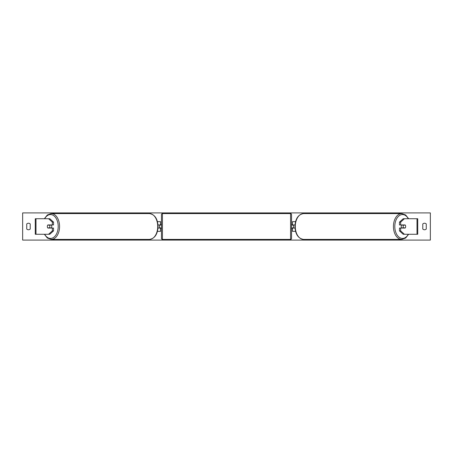 <?xml version="1.0" encoding="UTF-8"?>
<svg xmlns="http://www.w3.org/2000/svg" width="453" height="453" viewBox="0 0 453 453"><rect width="100%" height="100%" fill="white"/><g stroke="black" fill="none" stroke-linecap="round" stroke-linejoin="round"><path stroke-width="0.68" d="M157.446 231.353L160.492 231.353L160.492 228.052L158.006 228.052M160.492 225.141L160.492 221.647L157.446 221.647M159.518 224.948L160.685 225.141L160.685 224.558L161.461 224.558M159.518 225.141L159.518 228.052M158.006 224.948L160.492 224.948M53.528 222.095L52.338 222.095L48.59 218.737L49.779 218.737L53.528 222.095L53.528 224.948L47.842 224.948A1.942 1.246 -90 0 0 47.344 226.5A1.942 1.246 -90 0 0 47.842 228.052L52.338 228.052L52.338 230.905L53.528 230.905L53.528 228.052L52.338 228.052M53.528 230.905L49.779 234.263L35.272 234.263L35.272 218.737L48.59 218.737M52.338 224.948L52.338 222.095M48.59 234.263L52.338 230.905M400.662 224.948L400.662 222.095L404.41 218.737L403.221 218.737L399.472 222.095L399.472 224.948L405.158 224.948A1.942 1.246 -90 0 1 405.656 226.5A1.942 1.246 -90 0 1 405.158 228.052L400.662 228.052L400.662 230.905L399.472 230.905L399.472 228.052L400.662 228.052M399.472 230.905L403.221 234.263L417.728 234.263L417.728 218.737L404.41 218.737M399.472 222.095L400.662 222.095M404.41 234.263L400.662 230.905M295.554 231.353L292.508 231.353L292.508 228.052L294.994 228.052M292.508 225.141L292.508 221.647L295.554 221.647M293.482 224.948L293.482 228.052M294.994 224.948L292.508 224.948M162.434 213.59L162.434 239.411A0.968 0.968 0 0 1 161.461 238.442L161.461 214.558A0.968 0.968 0 0 1 162.434 213.59L290.566 213.59A0.968 0.968 0 0 1 291.539 214.558L291.539 238.442A0.968 0.968 0 0 1 290.566 239.411L290.566 213.59M162.434 239.411L290.566 239.411M161.461 228.442L160.685 228.442L160.685 227.859L159.518 227.859M293.482 225.141L292.315 225.141L292.315 224.558L291.539 224.558L291.539 228.442L292.315 228.442L292.315 227.859L293.482 227.859M291.539 238.442L291.539 228.442M291.539 224.558L291.539 214.558M49.485 227.859L47.701 227.859A1.942 1.246 90 0 1 47.344 226.5A1.942 1.246 90 0 1 47.701 225.141L49.485 225.141A1.942 1.246 90 0 1 49.841 226.5A1.942 1.246 90 0 1 49.485 227.859L50.821 227.859A1.942 1.246 90 0 1 50.679 228.052M51.274 224.948A1.942 1.246 90 0 1 51.772 226.5A1.942 1.246 90 0 1 51.274 228.052M50.679 224.948A1.942 1.246 90 0 1 50.821 225.141L49.485 225.141M426.273 229.025A2.429 2.429 0 0 1 422.779 229.025L422.779 223.975A2.429 2.429 0 0 1 426.273 223.975L426.273 229.025M28.477 229.767A2.429 2.429 0 0 0 30.221 229.025L30.221 223.975A2.429 2.429 0 0 0 26.727 223.975L26.727 229.025A2.429 2.429 0 0 0 28.477 229.767M22.65 240.09L22.65 212.91L430.35 212.91L430.35 240.09L22.65 240.09M405.656 226.5A1.942 1.246 90 0 0 405.299 225.141L403.515 225.141A1.942 1.246 90 0 0 403.159 226.5A1.942 1.246 90 0 0 403.515 227.859L405.299 227.859A1.942 1.246 90 0 0 405.656 226.5M401.726 224.948A1.942 1.246 90 0 0 401.228 226.5A1.942 1.246 90 0 0 401.726 228.052M403.515 225.141L402.179 225.141A1.942 1.246 90 0 1 402.321 224.948M403.515 227.859L402.179 227.859A1.942 1.246 90 0 0 402.321 228.052M35.997 234.263L35.997 218.737M417.003 234.263L417.003 218.737M44.694 234.263A11.942 7.673 -90 0 0 53.188 237.7A11.942 7.673 -90 0 0 58.199 226.5A11.942 7.673 -90 0 0 53.188 215.3A11.942 7.673 -90 0 0 44.694 218.737M59.57 226.5A12.911 8.301 90 0 1 51.268 239.411L149.428 239.411A12.911 8.301 -90 0 0 157.723 226.5A12.911 8.301 -90 0 0 149.428 213.59L51.268 213.59A12.911 8.301 90 0 1 59.57 226.5M408.306 234.263A11.942 7.673 -90 0 1 399.812 237.7A11.942 7.673 -90 0 1 394.801 226.5A11.942 7.673 -90 0 1 399.812 215.3A11.942 7.673 -90 0 1 408.306 218.737M408.657 218.737L405.667 214.982L401.732 213.59A12.911 8.301 90 0 0 393.43 226.5A12.911 8.301 90 0 0 401.732 239.411L303.572 239.411A12.911 8.301 -90 0 1 295.277 226.5A12.911 8.301 -90 0 1 303.572 213.59C298.21 214.467 295.328 218.771 294.931 226.5C295.328 234.229 298.21 238.533 303.572 239.411M44.343 234.263L47.333 238.018L51.268 239.411M149.428 213.59C154.79 214.467 157.672 218.771 158.069 226.5C157.672 234.229 154.79 238.533 149.428 239.411M44.343 218.737L47.333 214.982L51.268 213.59M401.732 213.59L303.572 213.59M408.657 234.263L405.667 238.018L401.732 239.411"/></g></svg>
